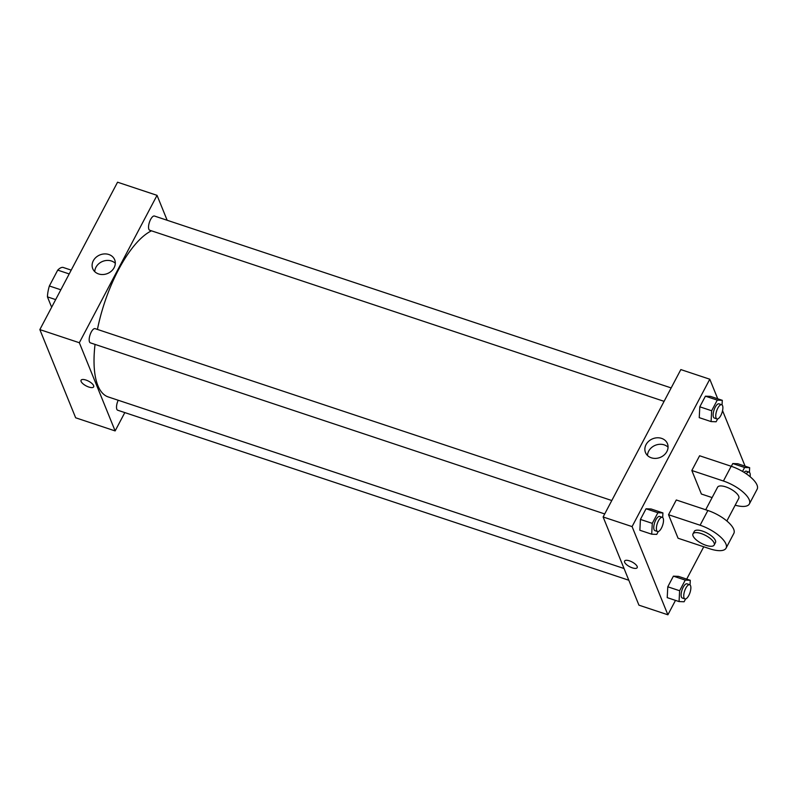 <?xml version="1.0" encoding="UTF-8"?>
<svg xmlns="http://www.w3.org/2000/svg" width="797" height="797" viewBox="0 0 797 797"><rect width="100%" height="100%" fill="white"/><g stroke="black" fill="none" stroke-linecap="round" stroke-linejoin="round"><path stroke-width="1.2" d="M60.841 289.789L49.364 285.974L57.723 270.123A20.393 7.671 108.4 0 1 62.973 267.384L71.212 270.123M51.984 306.586L51.277 306.347L47.431 296.863A20.393 7.671 108.4 0 1 49.364 285.974M55.67 299.602L47.431 296.863M69.2 273.939L57.723 270.123M124.81 412.587L115.137 430.928L75.655 417.787L39.85 329.599L117.557 182.204L157.039 195.345L167.161 220.261M604.724 513.945L90.36 342.849A7.482 2.809 -71.6 0 1 90.061 334.86A7.482 2.809 -71.6 0 1 95.092 328.643L611.797 500.526M628.813 580.236L117.717 410.226A7.482 2.809 -71.6 0 1 118.195 400.253M115.137 430.928L79.331 342.73L157.039 195.345M664.09 401.339L149.736 230.243A7.482 2.809 -71.6 0 1 149.428 222.253A7.482 2.809 -71.6 0 1 154.459 216.037L671.164 387.92M624.051 568.52L108.213 396.926A88.308 33.205 -71.6 0 1 95.042 344.404M97.433 329.43A88.308 33.205 -71.6 0 1 151.48 230.821M81.075 380.229A7.113 2.65 -152.2 0 0 88.786 387.033A7.113 2.65 27.8 0 1 81.075 380.229A7.113 2.65 27.8 0 1 88.606 381.195A7.113 2.65 27.8 0 1 93.657 386.864A7.113 2.65 27.8 0 1 88.786 387.033A7.113 2.65 -152.2 0 0 93.657 386.864M79.331 342.73L39.85 329.599M108.83 254.502A11.845 10.042 157.9 0 1 114.678 259.772A11.845 10.042 157.9 0 1 107.485 273.53A11.845 10.042 157.9 0 1 92.741 268.679A11.845 10.042 157.9 0 1 96.038 257.321A11.845 10.042 157.9 0 1 108.83 254.502M115.316 263.299A11.845 10.042 -22.1 0 0 111.47 261.008A11.845 10.042 -22.1 0 0 94.753 271.647M675.487 600.38L667.886 614.796L638.935 605.162L603.12 516.974L680.837 369.579L709.788 379.213L717.738 398.799M658.242 531.549L656.748 534.388L651.707 534.189L652.275 523.36L657.884 512.73L662.925 512.919L662.686 517.542M662.317 517.333L659.677 516.456A7.482 2.809 108.4 0 0 655.194 521.228A7.482 2.809 108.4 0 0 654.078 529.696A7.482 2.809 108.4 0 0 654.955 530.653L657.585 531.529A7.482 2.809 108.4 0 0 662.616 525.323A7.482 2.809 108.4 0 0 662.317 517.333A7.482 2.809 108.4 0 0 657.824 522.105A7.482 2.809 108.4 0 0 656.708 530.573A7.482 2.809 108.4 0 0 657.585 531.529M662.925 512.919L651.079 508.974L646.038 508.785L651.079 508.974M651.707 534.189L639.861 530.254L640.429 519.425L646.038 508.785L657.884 512.73M652.275 523.36L640.429 519.425L646.038 508.785M717.619 418.943L716.124 421.772L711.083 421.583L711.651 410.754L717.26 400.114L722.301 400.313L722.052 404.936M721.683 404.717L719.053 403.85A7.482 2.809 108.4 0 0 714.56 408.612A7.482 2.809 108.4 0 0 713.454 417.09A7.482 2.809 108.4 0 0 714.331 418.046L716.961 418.923A7.482 2.809 108.4 0 0 721.992 412.707A7.482 2.809 108.4 0 0 721.683 404.717A7.482 2.809 108.4 0 0 717.19 409.489A7.482 2.809 108.4 0 0 716.085 417.967A7.482 2.809 108.4 0 0 716.961 418.923M722.301 400.313L710.456 396.368L705.415 396.179L710.456 396.368M711.083 421.583L699.238 417.648L699.806 406.809L705.415 396.179L717.26 400.114M711.651 410.754L699.806 406.809L705.415 396.179M685.599 598.926L684.105 601.765L679.064 601.576L679.632 590.736L685.241 580.106L690.282 580.296L690.043 584.918M689.664 584.709L687.034 583.832A7.482 2.809 108.4 0 0 682.551 588.604A7.482 2.809 108.4 0 0 681.435 597.073A7.482 2.809 108.4 0 0 682.312 598.039L684.942 598.906A7.482 2.809 108.4 0 0 689.973 592.699A7.482 2.809 108.4 0 0 689.664 584.709A7.482 2.809 108.4 0 0 685.181 589.481A7.482 2.809 108.4 0 0 684.065 597.949A7.482 2.809 108.4 0 0 684.942 598.906M690.282 580.296L678.436 576.361L673.395 576.161L678.436 576.361M679.064 601.576L667.219 597.63L667.786 586.801L673.395 576.161L685.241 580.106M679.632 590.736L667.786 586.801L673.395 576.161M742.525 471.445L744.607 467.49L749.658 467.69L749.409 472.312M750.136 476.736A7.482 2.809 108.4 0 0 749.041 472.103L746.41 471.226A7.482 2.809 108.4 0 0 744.079 472.382M749.658 467.69L737.813 463.744L732.772 463.555L737.813 463.744M732.772 463.555L731.317 466.315L732.772 463.555L744.607 467.49M749.041 472.103A7.482 2.809 108.4 0 0 746.261 473.807M632.32 567.843A7.113 2.65 -152.2 0 0 637.192 567.663A7.113 2.65 27.8 0 1 632.31 567.843A7.113 2.65 27.8 0 1 624.609 561.028A7.113 2.65 -152.2 0 0 632.32 567.843M624.609 561.028A7.113 2.65 27.8 0 1 632.131 562.005A7.113 2.65 27.8 0 1 637.192 567.663M667.886 614.796L632.081 526.598L603.12 516.974L680.837 369.579M638.935 605.162L603.12 516.974M661.58 438.37A11.845 10.042 157.9 0 1 667.428 443.63A11.845 10.042 157.9 0 1 660.235 457.398A11.845 10.042 157.9 0 1 645.49 452.547A11.845 10.042 157.9 0 1 648.788 441.179A11.845 10.042 157.9 0 1 661.58 438.37M632.081 526.598L709.788 379.213M668.055 447.167A11.845 10.042 -22.1 0 0 664.22 444.875A11.845 10.042 -22.1 0 0 647.493 455.515M722.55 410.644L745.095 466.175M703.741 546.782L686.705 579.1M699.238 417.648L699.806 406.809M639.861 530.254L640.429 519.425M667.219 597.63L667.786 586.801M712.119 497.587L701.38 494.02L691.836 470.499L699.607 455.764L731.188 466.265A23.95 8.946 27.8 0 1 757.15 489.199L749.379 503.933A23.95 8.946 27.8 0 1 735.173 505.198M678.068 538.234L668.524 514.723L700.105 525.223A23.95 8.946 27.8 0 1 726.067 548.157A23.95 8.946 27.8 0 1 709.659 548.744L678.068 538.234M726.067 548.157L733.838 533.412A23.95 8.946 -152.2 0 0 707.875 510.488L676.294 499.978L668.524 514.723M705.694 509.761L717.599 487.186A11.975 4.473 27.8 0 1 728.04 487.744A11.975 4.473 27.8 0 1 738.719 496.272A11.975 4.473 27.8 0 1 738.789 498.354L726.854 520.979M731.188 466.265L723.417 481.009L691.836 470.499M723.417 481.009A23.95 8.946 27.8 0 1 749.379 503.933M692.991 533.86L694.287 531.4A11.975 4.473 27.8 0 1 704.727 531.958A11.975 4.473 27.8 0 1 715.407 540.486A11.975 4.473 27.8 0 1 715.477 542.568L714.182 545.028A11.975 4.473 27.8 0 1 701.499 543.395A11.975 4.473 27.8 0 1 692.991 533.86A11.975 4.473 27.8 0 1 703.432 534.418A11.975 4.473 27.8 0 1 714.112 542.946A11.975 4.473 27.8 0 1 714.182 545.028M707.875 510.488L700.105 525.223"/></g></svg>
